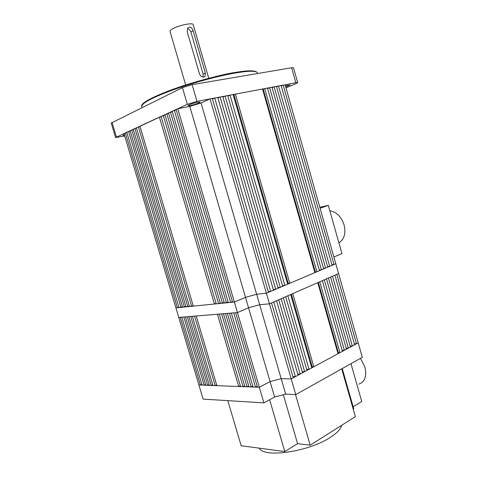 <?xml version="1.0" encoding="UTF-8"?>
<svg xmlns="http://www.w3.org/2000/svg" width="477" height="477" viewBox="0 0 477 477"><rect width="100%" height="100%" fill="white"/><g stroke="black" fill="none" stroke-linecap="round" stroke-linejoin="round"><path stroke-width="0.72" d="M354.375 343.828L356.486 343.774L358.203 342.85L291.22 378.917L293.242 377.826L271.544 302.919L269.457 303.837L295.77 394.598L285.669 394.127L274.579 397.013L263.9 402.874L203.113 399.112L198.903 384.987L200.429 385.046L201.843 384.349M352.306 346.022L354.638 344.764L334.902 275.157L332.499 276.207L352.306 346.022L350.172 346.069M348.353 348.15L350.446 347.023L330.573 277.054L328.42 277.996L348.353 348.15L346.195 348.198M344.364 350.303L346.475 349.164L326.477 278.848L324.3 279.802L344.364 350.303L342.182 350.339M339.952 352.676L342.462 351.322L322.339 280.661L319.751 281.794L339.952 352.676L337.823 352.992M313.8 366.759L338.032 353.713L317.765 282.664L292.765 293.623L313.8 366.759L312.22 366.747L291.358 294.237M311.535 367.117L312.22 366.747M309.042 369.317L311.749 367.862L290.648 294.547L287.858 295.77L309.042 369.317L306.639 369.299M304.642 371.69L306.967 370.438L285.711 296.712L283.308 297.767L304.642 371.69L302.209 371.661M300.188 374.087L302.543 372.823L281.144 298.715L278.717 299.777L300.188 374.087L297.726 374.046M295.388 376.675L298.071 375.232L276.529 300.737L273.756 301.953L295.388 376.675L292.896 376.621M126.87 132.534L123.96 133.482L178.774 317.432L237.457 312.572L248.541 307.778L237.457 312.572L235.656 312.721L257.479 387.205L259.333 387.27L270.077 381.594L281.18 378.678L291.22 378.917L281.18 378.678L259.685 304.737L269.457 303.837L338.575 273.548L362.305 357.333L295.77 394.598M255.511 387.127L233.748 312.882L231.363 313.079L253.06 387.038L255.511 387.127L257.198 386.245M251.117 386.96L229.479 313.234L227.392 313.407L248.97 386.883L251.117 386.96L252.78 386.09M247.056 386.811L225.532 313.562L223.474 313.729L244.939 386.728L247.056 386.811L248.702 385.953M243.049 386.656L221.638 313.884L219.247 314.081L240.593 386.567L243.049 386.656L244.671 385.815M238.727 386.495L217.44 314.23L196.226 315.983L216.886 385.666L238.727 386.495L240.325 385.672M215.163 385.601L194.556 316.126L192.38 316.305L212.921 385.517L215.163 385.601L216.647 384.861M211.222 385.452L190.728 316.442L188.898 316.591L209.337 385.38L211.222 385.452L212.682 384.724M207.656 385.321L187.27 316.728L185.464 316.877L205.796 385.249L207.656 385.321L209.105 384.599M204.138 385.183L183.854 317.008L181.844 317.175L202.069 385.106L204.138 385.183L205.569 384.48M125.314 132.856L177.402 307.737L175.93 307.886L234.362 302.013L259.333 387.27L198.903 384.987L178.774 317.432L180.252 317.306L200.429 385.046M274.579 397.013L248.541 307.778L259.685 304.737L269.457 303.837L266.381 293.218L335.802 263.751L338.575 273.548L336.804 274.323L356.486 343.774M318.326 282.42L338.366 352.7M177.76 108.72L234.362 302.013L245.5 297.344L189.786 106.401L177.76 108.72L176.108 109.477L232.573 302.191L234.362 302.013L245.5 297.344L256.644 294.279L266.381 293.218L268.473 292.329L212.325 98.489L210.059 98.918L266.381 293.218L256.644 294.279L259.685 304.737L248.541 307.778L245.5 297.344L256.644 294.279L201.032 102.996L210.059 98.918M263.9 402.874L259.333 387.27L270.077 381.594L281.18 378.678L285.669 394.127M341.615 425.335C340.858 428.966 337.144 432.955 330.466 437.296C308.983 451.773 263.566 458.284 259.369 448.171M353.23 409.159L353.743 408.837L342.253 368.566M295.531 394.586L310.193 445.166L355.365 416.654L341.729 368.858M310.193 445.166L297.57 443.658L283.338 394.735M297.57 443.658L284.793 451.576L269.642 399.726M227.821 400.644L241.165 445.739L284.793 451.576M353.153 406.78L361.733 401.491L350.983 363.677M358.901 384.098C364.935 381.874 366.938 376.246 364.917 367.224L360.511 358.34M338.879 242.769C344.263 239.43 345.998 233.492 344.09 224.953C341.24 216.582 336.494 211.871 329.857 210.828M320.085 208.246L328.319 205.378L319.811 207.286M333.882 256.978L341.943 253.633L328.319 205.378M193.227 24.697L193.215 24.643C193.018 22.264 177.718 25.478 172.108 29.115C170.563 30.069 169.878 30.844 170.05 31.428L185.672 85.001M199.481 73.953L187.133 31.399L187.932 27.833C190.192 26.444 191.915 27.404 193.107 30.725L205.36 73.017L204.973 76.487L203.87 77.035C201.908 77.161 200.441 76.135 199.481 73.953M202.963 77.03L203.119 74.138L190.913 32.013C190.228 30.057 189.047 28.924 187.383 28.608M334.019 264.508L335.802 263.751L285.109 84.763L283.189 85.121L334.019 264.508L331.962 264.795M329.696 266.345L332.111 265.319L281.126 85.514L278.52 86.003L329.696 266.345L327.616 266.631M325.6 268.08L327.765 267.162L276.433 86.397L274.096 86.838L325.6 268.08L323.495 268.366M321.462 269.839L323.65 268.909L271.985 87.237L269.624 87.679L321.462 269.839L319.34 270.125M316.895 271.777L319.495 270.674L267.496 88.084L264.693 88.615L316.895 271.777L314.79 272.218M289.789 283.284L314.903 272.623L262.535 89.02L235.388 94.136L289.789 283.284L288.257 283.469L233.957 94.768L235.388 94.136M287.548 283.767L288.257 283.469M284.858 285.377L287.667 284.185L233.092 94.571L230.057 95.144L284.858 285.377L282.521 285.651M280.297 287.315L282.706 286.289L227.726 95.585L225.114 96.074L280.297 287.315L277.93 287.589M275.682 289.271L278.121 288.239L222.765 96.521L220.124 97.016L275.682 289.271L273.291 289.545M270.703 291.387L273.482 290.207L217.745 97.469L214.733 98.035L270.703 291.387L268.283 291.656M176.24 109.925L172.167 111.296L228.292 302.621L230.671 302.382L232.412 301.655M172.292 111.731L168.518 112.971L224.339 303.02L228.137 302.096M168.643 113.401L164.923 114.629L220.44 303.414L224.19 302.501M165.048 115.046L161.047 116.412L216.23 303.831L218.609 303.593L220.285 302.901M161.172 116.823L159.39 117.175L139.94 126.125L193.304 306.139L214.429 304.016L216.087 303.33M140.053 126.494L136.416 127.747L189.476 306.52L193.173 305.685M136.523 128.116L133.232 129.213L186.012 306.872L189.345 306.079M133.339 129.571L130.084 130.662L182.59 307.212L185.881 306.431M130.191 131.014L126.769 132.189L178.988 307.576L182.464 306.783M177.402 307.737L178.857 307.152M189.786 106.401L201.032 102.996M212.486 99.043L214.733 98.035M217.9 98.012L220.124 97.016M222.92 97.052L225.114 96.074M227.881 96.11L230.057 95.144M233.187 94.917L233.957 94.768M262.63 89.348L264.693 88.615M267.627 88.537L269.624 87.679M272.117 87.679L274.096 86.838M276.559 86.838L278.52 86.003M281.245 85.943L283.189 85.121M263.238 89.235L315.351 271.979M174.355 110.288L230.671 302.382M170.438 112.089L226.42 302.812M166.813 113.759L222.491 303.205M163.241 115.404L218.609 303.593M214.429 304.016L159.39 117.175M191.641 306.306L138.413 126.828M134.908 128.444L187.831 306.687M131.735 129.899L184.39 307.033M128.611 131.342L180.986 307.373M190.412 105.56L187.926 105.679C189.029 104.636 192.285 103.491 197.687 102.245L200.119 102.138C199.016 103.181 195.779 104.32 190.412 105.56M285.395 85.771L290.058 84.972L285.717 86.909M124.509 135.319L122.887 135.361L124.282 134.556M293.504 67.764L291.632 67.746L192.112 84.656L182.458 87.613L111.236 123.066L115.565 137.543L187.336 104.314L196.983 101.38L295.859 82.736L297.702 82.652L295.949 83.702L285.985 87.851M115.565 137.555L124.706 135.993M203.119 74.138L205.36 73.017M193.107 30.725L190.913 32.013M236.073 72.313C226.11 73.661 209.463 77.834 186.125 84.852C163.039 92.103 142.671 101.44 142.212 104.946M257.389 73.011L257.336 72.832C256.393 70.763 249.501 70.745 236.67 72.772C219.408 75.604 193.107 82.67 172.835 89.968C151.769 97.803 141.413 103.342 141.764 106.586L142.057 107.581M116.406 136.959L112.059 122.404M187.336 104.314L182.458 87.613M196.983 101.38L192.112 84.656M295.859 82.736L291.632 67.746M208.747 78.294L193.215 24.643M203.858 77.035L204.973 76.487M141.729 106.49C140.125 103.795 149.778 98.345 170.694 90.141C191.056 82.622 218.418 75.187 236.252 72.289C249.066 70.173 256.095 70.357 257.336 72.832L257.538 73.541M297.702 82.652L293.498 67.746"/></g></svg>
